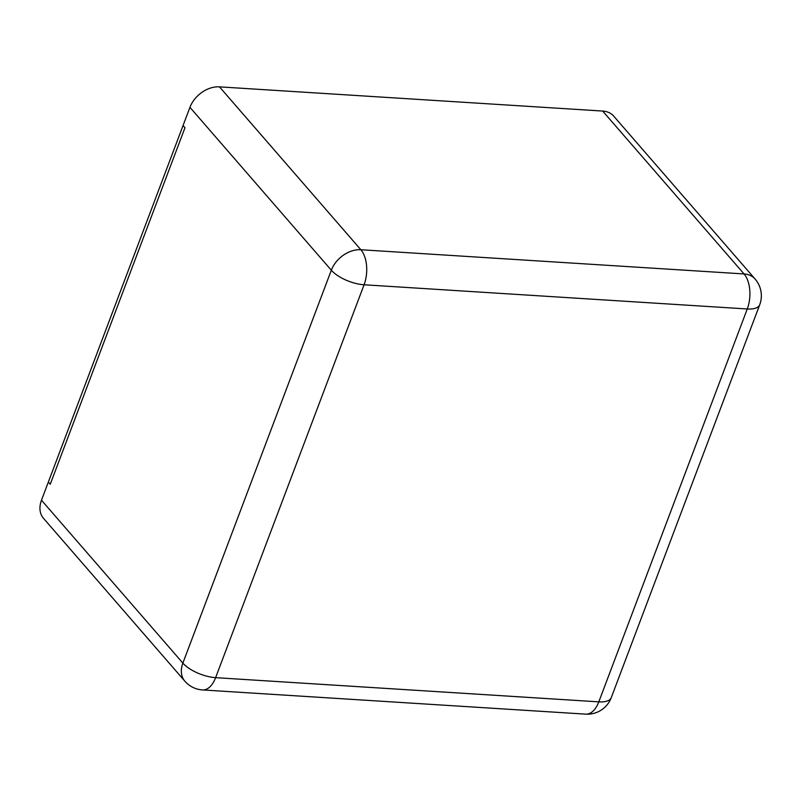 <?xml version="1.0" encoding="UTF-8"?>
<svg xmlns="http://www.w3.org/2000/svg" width="801" height="801" viewBox="0 0 801 801"><rect width="100%" height="100%" fill="white"/><g stroke="black" fill="none" stroke-linecap="round" stroke-linejoin="round"><path stroke-width="1.2" d="M41.482 500.214L182.868 663.098A25.542 18.623 -41 0 0 184.861 681.19L43.484 518.307A25.542 18.623 139 0 1 41.482 500.214L48.36 482.032L50.263 484.225L184.981 127.729L183.069 125.527L189.937 107.334A25.542 18.623 -41 0 1 219.474 86.858L602.672 111.059L744.049 273.942A25.542 18.623 -41 0 1 755.093 279.028L613.716 116.135A25.542 18.623 139 0 0 602.672 111.059M48.36 482.032L50.263 484.225L184.981 127.729L183.069 125.527L48.36 482.032M182.868 663.098L331.324 270.217A25.542 10.403 20.7 0 0 364.075 284.776L747.263 308.976L598.808 701.856L215.619 677.656L364.075 284.776A25.542 14.058 93.6 0 0 360.861 249.742L744.049 273.942A25.542 14.058 93.6 0 1 747.263 308.976A25.542 10.403 -159.3 0 0 759.698 304.801L611.243 697.681A25.542 10.403 -159.3 0 1 598.808 701.856A25.542 14.058 -86.4 0 1 585.731 714.142L202.543 689.941A25.542 14.058 -86.4 0 0 215.619 677.656A25.542 10.403 20.7 0 1 182.868 663.098M189.937 107.334L331.324 270.217A25.542 18.623 -41 0 1 360.861 249.742L219.474 86.858M184.861 681.19A25.542 25.542 0 0 0 202.543 689.941M759.698 304.801A25.542 25.542 0 0 0 755.093 279.028M585.731 714.142A25.542 25.542 0 0 0 611.243 697.681"/></g></svg>
